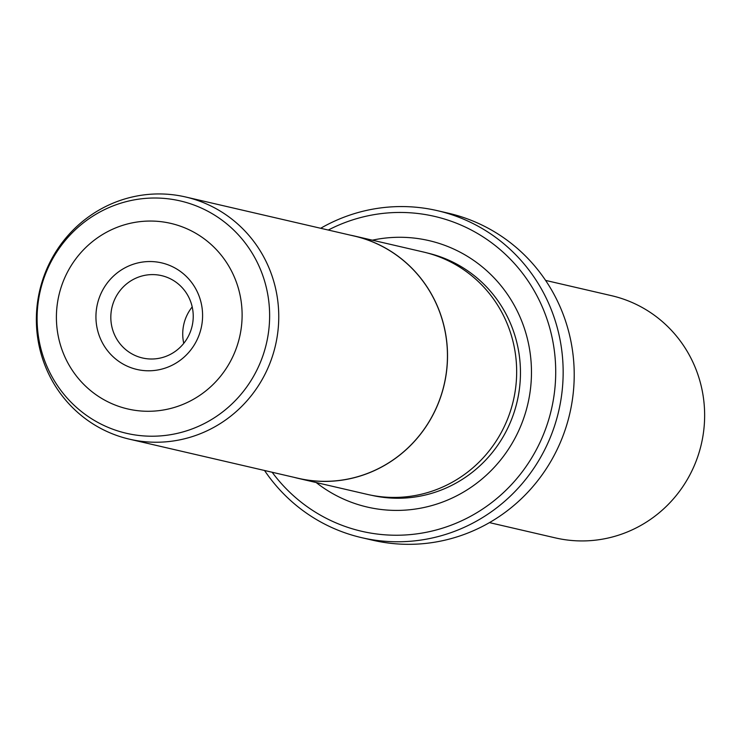 <?xml version="1.0" encoding="UTF-8"?>
<svg xmlns="http://www.w3.org/2000/svg" width="741" height="741" viewBox="0 0 741 741"><rect width="100%" height="100%" fill="white"/><g stroke="black" fill="none" stroke-linecap="round" stroke-linejoin="round"><path stroke-width="1.11" d="M48.915 374.418A124.312 121.033 103 0 1 62.763 241.881A124.312 121.033 103 0 1 185.63 196.986A124.312 121.033 103 0 1 266.204 261.749A124.312 121.033 103 0 1 252.357 394.286A124.312 121.033 103 0 1 129.49 439.191A124.312 121.033 103 0 1 48.915 374.418M129.49 439.191L298.188 478.288A124.312 121.033 -77 0 0 421.055 433.383A124.312 121.033 -77 0 0 434.893 300.846A124.312 121.033 -77 0 0 354.318 236.073L185.63 196.986M197.069 291.38A54.695 53.25 103 0 1 172.903 364.841A54.695 53.25 103 0 1 101.461 340.953A54.695 53.25 103 0 1 125.627 267.482A54.695 53.25 103 0 1 197.069 291.38M115.087 335.96A42.265 41.153 -77 0 0 142.485 357.977A42.265 41.153 -77 0 0 184.259 342.713A42.265 41.153 -77 0 0 188.964 297.65A42.265 41.153 -77 0 0 161.575 275.633A42.265 41.153 -77 0 0 119.801 290.898A42.265 41.153 -77 0 0 115.087 335.96M294.103 477.343A124.386 121.107 -77 0 0 298.169 478.362L367.304 494.386A124.386 121.107 -77 0 0 490.246 449.454A124.386 121.107 -77 0 0 504.102 316.833A124.386 121.107 -77 0 0 423.472 252.023L354.337 235.999A124.386 121.107 -77 0 0 350.234 235.129M298.169 478.362A124.386 121.107 -77 0 0 421.11 433.429A124.386 121.107 -77 0 0 434.958 300.809A124.386 121.107 -77 0 0 354.337 235.999M372.362 240.177A136.742 133.13 103 0 1 517.663 311.878A136.742 133.13 103 0 1 482.391 478.667A136.742 133.13 103 0 1 316.194 482.539M545.598 280.404L611.51 295.678A124.312 121.033 103 0 1 692.085 360.45A124.312 121.033 103 0 1 678.237 492.987A124.312 121.033 103 0 1 555.37 537.892L489.468 522.618M272.151 472.249A161.612 157.342 -77 0 0 480.724 510.299A161.612 157.342 -77 0 0 539.392 300.605A161.612 157.342 -77 0 0 328.282 230.043M320.677 228.274A167.827 163.391 103 0 1 437.431 210.676A167.827 163.391 103 0 1 546.21 298.114A167.827 163.391 103 0 1 527.518 477.037A167.827 163.391 103 0 1 361.645 537.66A167.827 163.391 103 0 1 264.537 470.489M361.645 537.66L372.714 540.217A167.827 163.391 -77 0 0 538.577 479.603A167.827 163.391 -77 0 0 557.269 300.679A167.827 163.391 -77 0 0 448.49 213.232L437.431 210.676M192.206 306.922A42.265 41.153 -77 0 0 183.759 343.352M49.138 371.158A119.264 116.105 103 0 1 101.832 210.981A119.264 116.105 103 0 1 257.59 263.074A119.264 116.105 103 0 1 204.896 423.25A119.264 116.105 103 0 1 49.138 371.158M232.498 273.003A95.246 92.727 -77 0 0 108.103 231.405A95.246 92.727 -77 0 0 66.023 359.329A95.246 92.727 -77 0 0 190.418 400.927A95.246 92.727 -77 0 0 232.498 273.003M427.548 253.042A124.312 121.033 103 0 1 507.909 317.769A124.312 121.033 103 0 1 494.127 450.213A124.312 121.033 103 0 1 371.417 495.257"/></g></svg>
